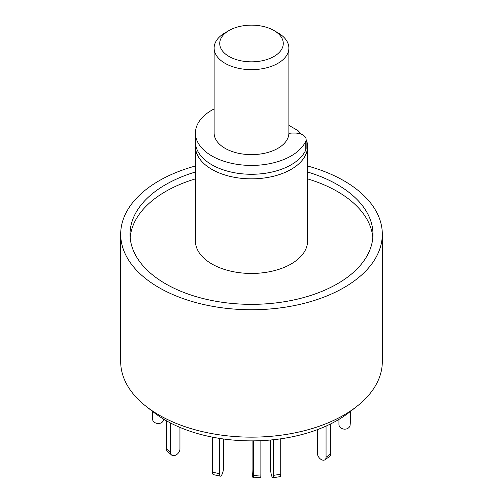 <?xml version="1.0" encoding="UTF-8"?>
<svg xmlns="http://www.w3.org/2000/svg" width="503" height="503" viewBox="0 0 503 503"><rect width="100%" height="100%" fill="white"/><g stroke="black" fill="none" stroke-linecap="round" stroke-linejoin="round"><path stroke-width="0.75" d="M307.559 165.984A130.811 75.525 180 0 1 343.995 180.816A130.811 75.525 180 0 1 382.311 234.216L382.311 361.626A130.811 75.525 180 0 1 356.797 406.437A130.811 75.525 180 0 1 146.203 406.437A130.811 75.525 180 0 1 120.689 361.626L120.689 234.216A130.811 75.525 180 0 1 195.441 165.984M146.203 406.437L153.773 412.366A121.405 70.093 0 0 0 349.227 412.366L356.797 406.437M382.311 234.216A130.811 75.525 180 0 1 251.5 309.741A130.811 75.525 180 0 1 120.689 234.216M195.441 172.007A121.468 70.131 0 0 0 130.032 234.216A121.468 70.131 0 0 0 165.606 283.805A121.468 70.131 0 0 0 297.983 299.008A121.468 70.131 0 0 0 372.968 234.216A121.468 70.131 0 0 0 307.559 172.007M372.824 237.649A121.468 70.131 0 0 0 307.559 178.873M195.441 178.873A121.468 70.131 0 0 0 130.176 237.649M306.446 140.06A56.059 32.368 180 0 1 307.559 146.486L307.559 241.088A56.059 32.368 180 0 1 251.5 273.45A56.059 32.368 180 0 1 195.441 241.088L195.441 146.486A56.059 32.368 180 0 1 195.579 144.198M307.559 146.486A56.059 32.368 180 0 1 251.5 178.848A56.059 32.368 180 0 1 195.441 146.486M288.873 125.341L298.009 130.617L301.46 134.27M298.009 130.617A50.457 29.13 180 0 1 299.933 133.735M288.867 133.477A9.343 5.395 180 0 1 292.495 133.056L294.928 133.056A11.211 6.476 180 0 1 306.138 139.532L306.138 148.379A11.211 6.476 180 0 1 305.78 150.001A56.059 32.368 180 0 1 244.433 174.013A56.059 32.368 180 0 1 195.441 141.909L195.441 133.056A56.059 32.368 180 0 1 214.127 108.931M306.138 139.532A11.211 6.476 180 0 1 305.78 141.148A56.059 32.368 180 0 1 244.433 165.166A56.059 32.368 180 0 1 195.441 133.056M350.522 411.347L350.522 420.439A5.608 4.571 5.2 0 1 350.509 420.778L350.119 425.085A5.608 4.571 5.2 0 1 344.329 429.147A5.608 4.571 5.2 0 1 338.934 424.413L338.934 419.408M350.132 411.655L350.132 424.752A5.608 4.571 5.2 0 1 350.119 425.085M330.76 423.872L330.76 453.888A5.608 3.559 54.5 0 1 329.66 456.416L324.957 459.767A5.608 3.559 54.5 0 1 320.153 458.755A5.608 3.559 54.5 0 1 317.343 453.165L317.343 429.669M326.057 426.098L326.057 457.24A5.608 3.559 54.5 0 1 324.957 459.767M280.724 438.811L280.724 474.235A5.608 1.182 81.2 0 1 280.133 476.649L272.909 477.768A5.608 1.182 81.2 0 1 271.394 474.895A5.608 1.182 81.2 0 1 270.601 469.104L270.601 439.999M273.506 439.71L273.506 475.354A5.608 1.182 81.2 0 1 272.909 477.768M219.522 438.396L219.522 473.719A5.608 1.641 102.5 0 0 220.32 476.171A5.608 1.641 102.5 0 0 222.427 473.455A5.608 1.641 102.5 0 0 223.539 467.677L223.539 438.987M212.543 437.164L212.543 472.172A5.608 1.641 102.5 0 0 213.341 474.625L220.32 476.171M170.536 423.01L170.536 452.537A5.608 3.842 131.6 0 0 171.517 454.964A5.608 3.842 131.6 0 0 176.754 454.536A5.608 3.842 131.6 0 0 179.942 449.009L179.942 427.399M166.468 420.804L166.468 448.915A5.608 3.842 131.6 0 0 167.442 451.342L171.517 454.964M152.478 411.347L152.478 418.773A5.608 4.571 -174.8 0 0 157.867 423.507A5.608 4.571 -174.8 0 0 163.657 419.445A5.608 4.571 -174.8 0 0 163.67 419.169M253.449 440.861L253.449 475.473A5.608 0.56 85.9 0 1 253.166 477.85A5.608 0.56 85.9 0 1 252.456 474.857A5.608 0.56 85.9 0 1 252.085 469.048L252.085 440.867M260.868 440.659L260.868 474.945A5.608 0.56 85.9 0 1 260.579 477.322L253.166 477.85M277.926 32.808L273.965 30.52L277.926 32.808A37.373 21.579 180 0 1 288.873 48.068L288.873 133.056A37.373 21.579 180 0 1 251.5 154.635A37.373 21.579 180 0 1 214.127 133.056L214.127 48.068A37.373 21.579 180 0 1 225.074 32.808L229.035 30.52A31.771 18.341 0 0 0 229.035 56.462A31.771 18.341 0 0 0 273.965 56.462A31.771 18.341 0 0 0 273.965 30.52A31.771 18.341 0 0 0 229.035 30.52M288.873 48.068A37.373 21.579 180 0 1 251.5 69.647A37.373 21.579 180 0 1 214.127 48.068M305.78 150.001L305.78 141.148M350.132 424.752L350.522 420.439M326.057 457.24L330.76 453.888M273.506 475.354L280.724 474.235M212.543 472.172L219.522 473.719M166.468 448.915L170.536 452.537M260.868 474.945L253.449 475.473"/></g></svg>
